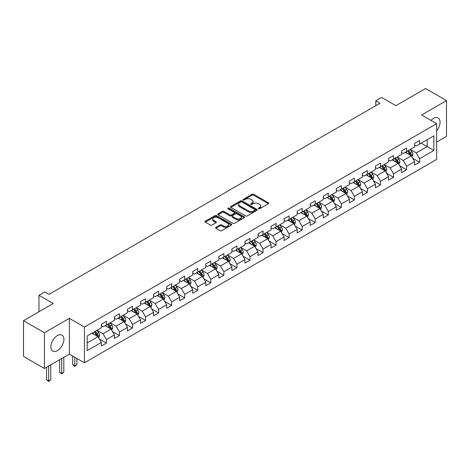 <?xml version="1.0" encoding="UTF-8"?>
<svg xmlns="http://www.w3.org/2000/svg" width="470" height="470" viewBox="0 0 470 470"><rect width="100%" height="100%" fill="white"/><g stroke="black" fill="none" stroke-linecap="round" stroke-linejoin="round"><path stroke-width="0.7" d="M258.535 208.768A0.811 0.47 0 0 0 259.681 208.768L268.405 203.727A1.163 0.67 0 0 0 268.746 203.251A1.163 0.67 0 0 0 268.405 202.782L253.624 194.245A1.163 0.67 0 0 0 251.985 194.245L243.26 199.286A0.811 0.47 0 0 0 243.019 199.615A0.811 0.47 0 0 0 243.26 199.95A0.811 0.47 0 0 0 244.406 199.95L245.54 199.298A3.719 2.144 0 0 1 250.792 199.298L252.026 200.008A3.719 2.144 0 0 1 253.113 201.524A3.719 2.144 0 0 1 252.026 203.04L250.898 203.692A0.811 0.47 0 0 0 250.657 204.027A0.811 0.47 0 0 0 250.898 204.356A0.811 0.47 0 0 0 252.043 204.356L253.177 203.704A3.719 2.144 0 0 1 258.43 203.704L259.663 204.415A3.719 2.144 0 0 1 260.75 205.93A3.719 2.144 0 0 1 259.663 207.452L258.535 208.104A0.811 0.47 0 0 0 258.294 208.433A0.811 0.47 0 0 0 258.535 208.768L258.535 208.104M57.381 350.667A9.23 5.329 120 0 0 63.415 342.53A9.23 5.329 120 0 0 61.999 335.139A9.23 5.329 120 0 0 57.381 335.592A9.23 5.329 120 0 0 51.353 343.729A9.23 5.329 120 0 0 52.769 351.119A9.23 5.329 120 0 0 57.381 350.667M436.63 130.807A9.23 5.329 120 0 0 438.146 117.97A9.23 5.329 120 0 0 433.534 118.428A9.23 5.329 120 0 0 431.025 120.455M215.93 227.339A1.163 0.67 0 0 0 215.595 227.815A1.163 0.67 0 0 0 215.93 228.285L220.078 230.682A1.163 0.67 0 0 0 221.722 230.682L231.41 225.089A1.163 0.67 0 0 0 231.751 224.613A1.163 0.67 0 0 0 231.41 224.137L216.629 215.607A1.163 0.67 0 0 0 214.99 215.607L205.296 221.2A1.163 0.67 0 0 0 204.955 221.675A1.163 0.67 0 0 0 205.296 222.145L210.307 225.042A1.163 0.67 0 0 0 211.952 225.042L216.094 222.645A1.163 0.67 0 0 0 216.435 222.169A1.163 0.67 0 0 0 216.094 221.699L213.615 220.266A3.108 1.792 0 0 1 212.704 218.996A3.108 1.792 0 0 1 214.62 217.34A3.108 1.792 0 0 1 218.004 217.728L227.738 223.344A3.108 1.792 0 0 1 228.649 224.613A3.108 1.792 0 0 1 226.728 226.27A3.108 1.792 0 0 1 223.344 225.882L221.722 224.948A1.163 0.67 0 0 0 220.078 224.948L215.93 227.339L215.93 228.285M436.63 142.046L446.5 136.347L446.5 100.604L425.585 88.525L395.881 105.674L381.663 97.46L375.806 100.844L379.989 103.259L49.015 294.343L44.832 291.929L38.975 295.307L38.975 311.733M44.415 332.742L44.415 368.486L69.349 354.092L69.349 318.349L44.415 332.742L23.5 320.669L53.198 303.52L38.975 295.307M69.349 318.349L84.406 327.044L436.63 123.692L436.63 159.436L84.406 362.787L84.406 327.044M446.5 100.604L421.566 114.997L436.63 123.692M245.622 215.936A1.163 0.67 0 0 0 247.261 215.936L256.955 210.343A1.163 0.67 0 0 0 257.29 209.867A1.163 0.67 0 0 0 256.955 209.397L242.167 200.86A1.163 0.67 0 0 0 240.528 200.86L230.841 206.453A1.163 0.67 0 0 0 230.5 206.929A1.163 0.67 0 0 0 230.841 207.405L245.622 215.936M228.332 208.944A0.811 0.47 0 0 1 229.154 209.056L229.154 208.093L244.183 216.764A1.163 0.67 0 0 1 244.523 217.24A1.163 0.67 0 0 1 244.183 217.716L234.495 223.309A1.163 0.67 0 0 1 232.85 223.309L218.068 214.772L218.068 213.827A1.163 0.67 0 0 0 217.728 214.302A1.163 0.67 0 0 0 218.068 214.772M218.068 213.827L222.216 211.435A1.163 0.67 0 0 1 223.855 211.435L229.854 214.896A1.163 0.67 0 0 0 231.493 214.896L234.248 213.304A1.163 0.67 0 0 0 234.583 212.834A1.163 0.67 0 0 0 234.248 212.358L228.003 208.756A0.811 0.47 0 0 1 227.768 208.422A0.811 0.47 0 0 1 228.267 207.987A0.811 0.47 0 0 1 229.154 208.093M44.415 368.486L23.5 356.413L23.5 320.669M99.423 339.046L106.408 343.082L106.408 339.557L114.439 334.916L114.439 338.447L119.462 335.545L119.462 332.02L127.493 327.384L127.493 330.909L132.511 328.013L132.511 324.482L140.542 319.847L140.542 323.372L145.565 320.475L145.565 316.95L153.596 312.315L153.596 315.84L158.613 312.938L158.613 309.413L166.65 304.777L166.65 308.302L171.667 305.406L171.667 301.881L179.699 297.24L179.699 300.771L184.716 297.868L184.716 294.343L192.753 289.708L192.753 293.233L197.77 290.337L197.77 286.812L205.801 282.17L205.801 285.695L210.819 282.799L210.819 279.274L218.856 274.639L218.856 278.164L223.873 275.267L223.873 271.736L231.904 267.101L231.904 270.626L236.927 267.73L236.927 264.205L244.958 259.563L244.958 263.094L249.975 260.192L249.975 256.667L258.007 252.032L258.007 255.557L263.03 252.66L263.03 249.135L271.061 244.494L271.061 248.025L276.078 245.123L276.078 241.598L284.109 236.962L284.109 240.487L289.132 237.591L289.132 234.06L297.163 229.425L297.163 232.95L302.181 230.053L302.181 226.528L310.212 221.893L310.212 225.418L315.235 222.516L315.235 218.991L323.266 214.355L323.266 217.88L328.283 214.984L328.283 211.459L336.314 206.818L336.314 210.349L341.338 207.446L341.338 203.921L349.369 199.286L349.369 202.811L354.386 199.915L354.386 196.389L362.417 191.748L362.417 195.273L367.44 192.377L367.44 188.852L375.471 184.216L375.471 187.742L380.488 184.845L380.488 181.314L388.52 176.679L388.52 180.204L393.543 177.308L393.543 173.783L401.574 169.147L401.574 172.672L406.591 169.77L406.591 166.245L414.622 161.609L414.622 165.135L419.645 162.238L419.645 158.713L433.869 150.5L433.869 135.818L427.171 139.678L427.171 146.634L433.869 150.5M106.408 343.082L101.391 345.979L101.391 342.454L87.167 350.667L87.167 335.98L101.391 327.766L101.391 324.241L106.408 321.345L106.408 324.87L114.439 320.235L114.439 316.71L119.462 313.807L119.462 317.338L127.493 312.697L127.493 309.172L132.511 306.276L132.511 309.801L140.542 305.165L140.542 301.64L145.565 298.738L145.565 302.263L153.596 297.627L153.596 294.103L158.613 291.206L158.613 294.731L166.65 290.096L166.65 286.565L171.667 283.668L171.667 287.193L179.699 282.558L179.699 279.033L184.716 276.131L184.716 279.662L192.753 275.021L192.753 271.495L197.77 268.599L197.77 272.124L205.801 267.489L205.801 263.964L210.819 261.062L210.819 264.592L218.856 259.951L218.856 256.426L223.873 253.53L223.873 257.055L231.904 252.419L231.904 248.888L236.927 245.992L236.927 249.517L244.958 244.882L244.958 241.357L249.975 238.46L249.975 241.985L258.007 237.344L258.007 233.819L263.03 230.923L263.03 234.448L271.061 229.812L271.061 226.287L276.078 223.385L276.078 226.916L284.109 222.275L284.109 218.75L289.132 215.853L289.132 219.378L297.163 214.743L297.163 211.218L302.181 208.316L302.181 211.841L310.212 207.205L310.212 203.68L315.235 200.784L315.235 204.309L323.266 199.674L323.266 196.143L328.283 193.246L328.283 196.771L336.314 192.136L336.314 188.611L341.338 185.709L341.338 189.24L349.369 184.598L349.369 181.073L354.386 178.177L354.386 181.702L362.417 177.067L362.417 173.542L367.44 170.639L367.44 174.17L375.471 169.529L375.471 166.004L380.488 163.108L380.488 166.633L388.52 161.997L388.52 158.466L393.543 155.57L393.543 159.095L401.574 154.46L401.574 150.935L406.591 148.038L406.591 151.563L414.622 146.922L414.622 143.397L419.645 140.501L419.645 144.026L433.869 135.818M105.069 325.645L111.096 329.123L103.065 333.759L97.037 330.281M101.391 325.839L103.065 326.803L106.408 324.87M103.065 333.759L106.408 339.557M111.096 329.123L114.439 334.916M118.123 318.108L124.145 321.586L116.114 326.221L110.092 322.743M114.439 318.302L116.114 319.265L119.462 317.338M116.114 326.221L119.462 332.02M124.145 321.586L127.493 327.384M131.177 310.576L137.199 314.054L129.168 318.689L123.14 315.211M127.493 310.764L129.168 311.733L132.511 309.801M129.168 318.689L132.511 324.482M137.199 314.054L140.542 319.847M144.225 303.038L150.247 306.516L142.216 311.152L136.194 307.674M140.542 303.232L142.216 304.196L145.565 302.263M142.216 311.152L145.565 316.95M150.247 306.516L153.596 312.315M157.28 295.501L163.302 298.979L155.27 303.62L149.243 300.142M153.596 295.695L155.27 296.664L158.613 294.731M155.27 303.62L158.613 309.413M163.302 298.979L166.65 304.777M170.328 287.969L176.35 291.447L168.319 296.082L162.297 292.604M166.65 288.163L168.319 289.126L171.667 287.193M168.319 296.082L171.667 301.881M176.35 291.447L179.699 297.24M183.382 280.431L189.404 283.909L181.373 288.545L175.345 285.073M179.699 280.625L181.373 281.595L184.716 279.662M181.373 288.545L184.716 294.343M189.404 283.909L192.753 289.708M196.431 272.9L202.453 276.378L194.421 281.013L188.4 277.535M192.753 273.094L194.421 274.057L197.77 272.124M194.421 281.013L197.77 286.812M202.453 276.378L205.801 282.17M209.485 265.362L215.507 268.84L207.476 273.475L201.454 269.997M205.801 265.556L207.476 266.519L210.819 264.592M207.476 273.475L210.819 279.274M215.507 268.84L218.856 274.639M222.533 257.824L228.555 261.302L220.524 265.944L214.502 262.466M218.856 258.018L220.524 258.988L223.873 257.055M220.524 265.944L223.873 271.736M228.555 261.302L231.904 267.101M235.588 250.293L241.609 253.771L233.578 258.406L227.556 254.928M231.904 250.487L233.578 251.45L236.927 249.517M233.578 258.406L236.927 264.205M241.609 253.771L244.958 259.563M248.636 242.755L254.664 246.233L246.627 250.874L240.605 247.396M244.958 242.949L246.627 243.918L249.975 241.985M246.627 250.874L249.975 256.667M254.664 246.233L258.007 252.032M261.69 235.223L267.712 238.701L259.681 243.337L253.659 239.859M258.007 235.417L259.681 236.381L263.03 234.448M259.681 243.337L263.03 249.135M267.712 238.701L271.061 244.494M274.738 227.686L280.766 231.164L272.729 235.799L266.707 232.321M271.061 227.88L272.729 228.843L276.078 226.916M272.729 235.799L276.078 241.598M280.766 231.164L284.109 236.962M287.793 220.154L293.815 223.632L285.784 228.267L279.762 224.789M284.109 220.342L285.784 221.311L289.132 219.378M285.784 228.267L289.132 234.06M293.815 223.632L297.163 229.425M300.841 212.616L306.869 216.094L298.838 220.73L292.81 217.252M297.163 212.81L298.838 213.774L302.181 211.841M298.838 220.73L302.181 226.528M306.869 216.094L310.212 221.893M313.895 205.079L319.917 208.557L311.886 213.198L305.864 209.72M310.212 205.273L311.886 206.242L315.235 204.309M311.886 213.198L315.235 218.991M319.917 208.557L323.266 214.355M326.944 197.547L332.971 201.025L324.94 205.66L318.913 202.182M323.266 197.741L324.94 198.704L328.283 196.771M324.94 205.66L328.283 211.459M332.971 201.025L336.314 206.818M339.998 190.009L346.02 193.487L337.989 198.129L331.967 194.65M336.314 190.203L337.989 191.172L341.338 189.24M337.989 198.129L341.338 203.921M346.02 193.487L349.369 199.286M353.046 182.478L359.074 185.956L351.043 190.591L345.015 187.113M349.369 182.671L351.043 183.635L354.386 181.702M351.043 190.591L354.386 196.389M359.074 185.956L362.417 191.748M366.101 174.94L372.123 178.418L364.091 183.053L358.07 179.575M362.417 175.134L364.091 176.097L367.44 174.17M364.091 183.053L367.44 188.852M372.123 178.418L375.471 184.216M379.149 167.408L385.177 170.88L377.146 175.522L371.118 172.043M375.471 167.596L377.146 168.566L380.488 166.633M377.146 175.522L380.488 181.314M385.177 170.88L388.52 176.679M392.203 159.871L398.225 163.349L390.194 167.984L384.172 164.506M388.52 160.064L390.194 161.028L393.543 159.095M390.194 167.984L393.543 173.783M398.225 163.349L401.574 169.147M405.252 152.333L411.279 155.811L403.248 160.452L397.221 156.974M401.574 152.527L403.248 153.496L406.591 151.563M403.248 160.452L406.591 166.245M411.279 155.811L414.622 161.609M421.149 143.156L427.171 146.634L416.297 152.915L410.275 149.437M414.622 144.995L416.297 145.959L419.645 144.026M416.297 152.915L419.645 158.713M69.349 354.092L84.406 362.787M375.806 100.844L375.806 105.674M87.167 342.936L98.042 336.655L92.02 333.177M98.042 336.655L101.391 342.454M412.66 158.202L419.645 162.238M399.606 165.74L406.591 169.77M386.557 173.271L393.543 177.308M373.503 180.809L380.488 184.845M360.455 188.347L367.44 192.377M347.401 195.878L354.386 199.915M334.352 203.416L341.338 207.446M321.298 210.948L328.283 214.984M308.249 218.485L315.235 222.516M295.195 226.023L302.181 230.053M282.147 233.555L289.132 237.591M269.093 241.092L276.078 245.123M256.038 248.624L263.03 252.66M242.99 256.162L249.975 260.192M229.936 263.693L236.927 267.73M216.887 271.231L223.873 275.267M203.833 278.769L210.819 282.799M190.785 286.3L197.77 290.337M177.731 293.838L184.716 297.868M164.682 301.37L171.667 305.406M151.628 308.907L158.613 312.938M138.579 316.445L145.565 320.475M125.525 323.977L132.511 328.013M112.477 331.514L119.462 335.545M258.858 208.88L259.663 208.416A3.719 2.144 0 0 0 260.75 206.9L260.75 205.93M253.113 201.524L253.113 202.488A3.719 2.144 0 0 1 252.026 204.009L251.221 204.474M268.394 203.739L253.624 195.214A1.163 0.67 0 0 0 251.985 195.214L243.583 200.061M256.955 209.397L256.955 210.343L242.167 201.824A1.163 0.67 0 0 0 240.528 201.824L230.852 207.411M254.899 210.202A0.811 0.47 0 0 0 255.139 209.867A0.811 0.47 0 0 0 254.899 209.538L241.927 202.047A0.811 0.47 0 0 0 240.775 202.047L239.583 202.734A3.719 2.144 0 0 0 238.496 204.25A3.719 2.144 0 0 0 239.583 205.766L248.454 210.889A3.719 2.144 0 0 0 253.706 210.889L254.899 210.202L254.899 211.165A0.811 0.47 0 0 0 255.139 210.836L255.139 209.867M238.496 204.25L238.496 205.214A3.719 2.144 0 0 0 239.583 206.735L239.583 205.766M254.899 211.165L253.706 211.853A3.719 2.144 0 0 1 248.454 211.853L239.583 206.735M218.086 214.784L222.216 212.399L222.216 211.435M234.583 212.834L234.583 213.797A1.163 0.67 0 0 1 234.248 214.273L231.493 215.859A1.163 0.67 0 0 1 229.854 215.859L223.855 212.399A1.163 0.67 0 0 0 222.216 212.399M229.154 209.056L244.165 217.722M236.075 218.485A3.108 1.792 0 0 0 239.459 218.873A3.108 1.792 0 0 0 241.374 217.216A3.108 1.792 0 0 0 240.464 215.947L237.039 213.968A1.163 0.67 0 0 0 235.394 213.968L232.644 215.56A1.163 0.67 0 0 0 232.303 216.03A1.163 0.67 0 0 0 232.644 216.505L236.075 218.485L236.075 219.449A3.108 1.792 0 0 0 239.459 219.843A3.108 1.792 0 0 0 241.374 218.186L241.374 217.216M232.303 216.03L232.303 216.999A1.163 0.67 0 0 0 232.644 217.469L232.644 216.505M236.075 219.449L232.644 217.469M228.649 224.613L228.649 225.577A3.108 1.792 0 0 1 226.728 227.239A3.108 1.792 0 0 1 223.344 226.846L221.722 225.911A1.163 0.67 0 0 0 220.078 225.911L215.947 228.297M212.704 218.996L212.704 219.96A3.108 1.792 0 0 0 213.615 221.229L213.615 220.266M216.083 222.657L213.615 221.229M231.399 225.095L216.629 216.57A1.163 0.67 0 0 0 214.99 216.57L205.314 222.157M411.937 156.957L412.936 154.448A3.137 1.81 -120 0 0 411.931 151.781L410.204 149.478M407.196 153.455L406.021 151.892M410.792 155.535L411.244 154.583A3.137 1.81 -120 0 0 410.345 152.697L408.618 150.394M407.831 150.846L409.746 153.402A1.598 0.922 60 0 1 410.04 153.89L411.244 154.583M407.613 150.97L409.341 153.279A3.137 1.81 60 0 1 410.24 155.165M398.889 164.494L399.882 161.986A3.137 1.81 -120 0 0 398.883 159.318L397.156 157.009M394.148 160.993L392.973 159.424M397.743 163.067L398.19 162.121A3.137 1.81 -120 0 0 397.291 160.235L395.564 157.926M394.782 158.384L396.698 160.94A1.598 0.922 60 0 1 396.986 161.422L398.19 162.121M394.559 158.508L396.286 160.811A3.137 1.81 60 0 1 397.185 162.696M385.835 172.026L386.834 169.523A3.137 1.81 -120 0 0 385.829 166.85L384.102 164.547M381.094 168.524L379.919 166.962M384.689 170.604L385.136 169.652A3.137 1.81 -120 0 0 384.243 167.767L382.515 165.464M381.728 165.916L383.643 168.471A1.598 0.922 60 0 1 383.937 168.959L385.136 169.652M381.511 166.045L383.238 168.348A3.137 1.81 60 0 1 384.137 170.234M372.786 179.564L373.779 177.055A3.137 1.81 -120 0 0 372.781 174.388L371.053 172.079M368.039 176.062L366.87 174.493M371.641 178.136L372.087 177.19A3.137 1.81 -120 0 0 371.188 175.304L369.461 173.001M368.68 173.454L370.595 176.009A1.598 0.922 60 0 1 370.883 176.497L372.087 177.19M368.457 173.577L370.184 175.886A3.137 1.81 60 0 1 371.083 177.772M359.732 187.101L360.731 184.593A3.137 1.81 -120 0 0 359.726 181.919L357.999 179.616M354.991 183.6L353.816 182.031M358.587 185.674L359.033 184.728A3.137 1.81 -120 0 0 358.14 182.842L356.413 180.533M355.626 180.985L357.541 183.547A1.598 0.922 60 0 1 357.835 184.029L359.033 184.728M355.408 181.114L357.135 183.417A3.137 1.81 60 0 1 358.034 185.303M346.684 194.633L347.677 192.124A3.137 1.81 -120 0 0 346.678 189.457L344.951 187.154M341.937 191.131L340.768 189.569M345.538 193.211L345.985 192.259A3.137 1.81 -120 0 0 345.086 190.374L343.359 188.071M342.577 188.523L344.492 191.079A1.598 0.922 60 0 1 344.78 191.566L345.985 192.259M342.354 188.646L344.081 190.955A3.137 1.81 60 0 1 344.98 192.841M333.63 202.171L334.628 199.662A3.137 1.81 -120 0 0 333.624 196.989L331.896 194.686M328.888 198.669L327.713 197.1M332.484 200.743L332.93 199.797A3.137 1.81 -120 0 0 332.037 197.911L330.31 195.602M329.523 196.061L331.438 198.616A1.598 0.922 60 0 1 331.732 199.098L332.93 199.797M329.305 196.184L331.033 198.487A3.137 1.81 60 0 1 331.932 200.373M320.581 209.702L321.574 207.2A3.137 1.81 -120 0 0 320.575 204.526L318.848 202.223M315.834 206.201L314.665 204.638M319.436 208.28L319.882 207.329A3.137 1.81 -120 0 0 318.983 205.443L317.256 203.14M316.474 203.592L318.39 206.148A1.598 0.922 60 0 1 318.678 206.636L319.882 207.329M316.251 203.721L317.978 206.025A3.137 1.81 60 0 1 318.877 207.91M307.527 217.24L308.52 214.731A3.137 1.81 -120 0 0 307.521 212.064L305.794 209.755M302.786 213.738L301.611 212.17M306.381 215.812L306.828 214.866A3.137 1.81 -120 0 0 305.935 212.981L304.207 210.672M303.42 211.13L305.336 213.686A1.598 0.922 60 0 1 305.623 214.173L306.828 214.866M303.203 211.253L304.93 213.562A3.137 1.81 60 0 1 305.823 215.448M294.478 224.772L295.471 222.269A3.137 1.81 -120 0 0 294.473 219.596L292.745 217.293M289.732 221.27L288.562 219.707M293.327 223.35L293.779 222.398A3.137 1.81 -120 0 0 292.88 220.512L291.153 218.209M290.366 218.662L292.287 221.223A1.598 0.922 60 0 1 292.575 221.705L293.779 222.398M290.149 218.791L291.876 221.094A3.137 1.81 60 0 1 292.775 222.98M281.424 232.309L282.417 229.801A3.137 1.81 -120 0 0 281.418 227.133L279.691 224.825M276.683 228.808L275.508 227.245M280.279 230.882L280.725 229.936A3.137 1.81 -120 0 0 279.832 228.05L278.105 225.747M277.318 226.199L279.233 228.755A1.598 0.922 60 0 1 279.521 229.243L280.725 229.936M277.1 226.323L278.828 228.632A3.137 1.81 60 0 1 279.721 230.517M268.376 239.847L269.369 237.338A3.137 1.81 -120 0 0 268.37 234.665L266.643 232.362M263.629 236.345L262.46 234.777M267.224 238.419L267.677 237.473A3.137 1.81 -120 0 0 266.778 235.588L265.051 233.279M264.263 233.731L266.185 236.292A1.598 0.922 60 0 1 266.472 236.774L267.677 237.473M264.046 233.86L265.773 236.163A3.137 1.81 60 0 1 266.672 238.049M255.322 247.379L256.315 244.87A3.137 1.81 -120 0 0 255.316 242.203L253.589 239.9M250.581 243.877L249.405 242.314M254.176 245.957L254.623 245.005A3.137 1.81 -120 0 0 253.73 243.119L252.002 240.816M251.215 241.269L253.13 243.824A1.598 0.922 60 0 1 253.418 244.312L254.623 245.005M250.998 241.392L252.725 243.701A3.137 1.81 60 0 1 253.618 245.587M242.273 254.916L243.266 252.408A3.137 1.81 -120 0 0 242.267 249.74L240.54 247.432M237.526 251.415L236.357 249.846M241.122 253.489L241.574 252.543A3.137 1.81 -120 0 0 240.675 250.657L238.948 248.348M238.161 248.806L240.076 251.362A1.598 0.922 60 0 1 240.37 251.844L241.574 252.543M237.943 248.93L239.671 251.233A3.137 1.81 60 0 1 240.57 253.118M229.219 262.448L230.212 259.945A3.137 1.81 -120 0 0 229.213 257.272L227.486 254.969M224.478 258.947L223.303 257.384M228.073 261.026L228.52 260.075A3.137 1.81 -120 0 0 227.627 258.189L225.9 255.886M225.112 256.338L227.028 258.894A1.598 0.922 60 0 1 227.316 259.381L228.52 260.075M224.895 256.467L226.622 258.77A3.137 1.81 60 0 1 227.515 260.656M216.165 269.986L217.163 267.477A3.137 1.81 -120 0 0 216.165 264.81L214.438 262.501M211.424 266.484L210.255 264.916M215.019 268.558L215.471 267.612A3.137 1.81 -120 0 0 214.573 265.726L212.845 263.423M212.058 263.876L213.973 266.431A1.598 0.922 60 0 1 214.267 266.919L215.471 267.612M211.841 263.999L213.568 266.308A3.137 1.81 60 0 1 214.467 268.194M203.116 277.517L204.109 275.015A3.137 1.81 -120 0 0 203.111 272.341L201.383 270.038M198.375 274.022L197.2 272.453M201.971 276.096L202.417 275.15A3.137 1.81 -120 0 0 201.518 273.264L199.797 270.955M199.01 271.407L200.925 273.969A1.598 0.922 60 0 1 201.213 274.451L202.417 275.15M198.792 271.537L200.52 273.84A3.137 1.81 60 0 1 201.413 275.726M190.062 285.055L191.061 282.546A3.137 1.81 -120 0 0 190.062 279.879L188.335 277.576M185.321 281.554L184.152 279.991M188.917 283.633L189.369 282.682A3.137 1.81 -120 0 0 188.47 280.796L186.743 278.493M185.956 278.945L187.871 281.501A1.598 0.922 60 0 1 188.165 281.988L189.369 282.682M185.738 279.068L187.465 281.377A3.137 1.81 60 0 1 188.364 283.263M177.014 292.593L178.007 290.084A3.137 1.81 -120 0 0 177.008 287.411L175.281 285.108M172.273 289.091L171.098 287.522M175.868 291.165L176.315 290.219A3.137 1.81 -120 0 0 175.416 288.333L173.694 286.024M172.907 286.483L174.822 289.038A1.598 0.922 60 0 1 175.11 289.52L176.315 290.219M172.69 286.606L174.417 288.909A3.137 1.81 60 0 1 175.31 290.795M163.959 300.124L164.958 297.616A3.137 1.81 -120 0 0 163.954 294.949L162.232 292.646M159.218 296.623L158.049 295.06M162.814 298.703L163.266 297.751A3.137 1.81 -120 0 0 162.367 295.865L160.64 293.562M159.853 294.014L161.768 296.57A1.598 0.922 60 0 1 162.062 297.058L163.266 297.751M159.636 294.144L161.363 296.447A3.137 1.81 60 0 1 162.262 298.333M150.911 307.662L151.904 305.153A3.137 1.81 -120 0 0 150.905 302.486L149.178 300.177M146.17 304.161L144.995 302.592M149.766 306.234L150.212 305.288A3.137 1.81 -120 0 0 149.313 303.403L147.586 301.094M146.804 301.552L148.72 304.108A1.598 0.922 60 0 1 149.008 304.595L150.212 305.288M146.587 301.675L148.314 303.978A3.137 1.81 60 0 1 149.207 305.864M137.857 315.194L138.856 312.691A3.137 1.81 -120 0 0 137.851 310.018L136.13 307.715M133.116 311.692L131.941 310.13M136.711 313.772L137.164 312.82A3.137 1.81 -120 0 0 136.265 310.934L134.537 308.631M133.75 309.084L135.666 311.645A1.598 0.922 60 0 1 135.959 312.127L137.164 312.82M133.533 309.213L135.26 311.516A3.137 1.81 60 0 1 136.159 313.402M124.809 322.731L125.801 320.223A3.137 1.81 -120 0 0 124.803 317.555L123.075 315.247M120.067 319.23L118.892 317.667M123.663 321.304L124.109 320.358A3.137 1.81 -120 0 0 123.211 318.472L121.483 316.169M120.702 316.621L122.617 319.177A1.598 0.922 60 0 1 122.905 319.665L124.109 320.358M120.485 316.745L122.206 319.054A3.137 1.81 60 0 1 123.105 320.94M74.771 357.224L74.771 365.872L76.863 364.661L76.863 358.434M76.863 364.661L74.771 366.4L72.68 364.661L72.68 356.019M72.68 364.661L74.771 365.872L74.771 366.4M111.754 330.269L112.753 327.76A3.137 1.81 -120 0 0 111.748 325.087L110.021 322.784M107.013 326.768L105.838 325.199M110.609 328.841L111.061 327.896A3.137 1.81 -120 0 0 110.162 326.01L108.435 323.701M107.648 324.153L109.563 326.715A1.598 0.922 60 0 1 109.857 327.196L111.061 327.896M107.43 324.282L109.158 326.585A3.137 1.81 60 0 1 110.056 328.471M61.717 358.498L61.717 373.409L63.808 372.199L63.808 357.294M63.808 372.199L61.717 373.938L59.625 372.199L59.625 359.709M59.625 372.199L61.717 373.409L61.717 373.938M98.706 337.801L99.699 335.292A3.137 1.81 -120 0 0 98.7 332.625L96.973 330.322M93.965 334.299L92.79 332.737M97.56 336.379L98.007 335.427A3.137 1.81 -120 0 0 97.108 333.541L95.381 331.238M94.599 331.691L96.514 334.246A1.598 0.922 60 0 1 96.802 334.734L98.007 335.427M94.382 331.814L96.103 334.123A3.137 1.81 60 0 1 97.002 336.009M48.669 366.036L48.669 380.941L50.76 379.737L50.76 364.826M50.76 379.737L48.669 381.476L46.577 379.737L46.577 367.24M46.577 379.737L48.669 380.941L48.669 381.476M259.663 208.416L259.663 207.452M250.898 204.356L250.898 203.692M252.026 204.009L252.026 203.04M243.26 199.95L243.26 199.286M251.985 195.214L251.985 194.245M253.624 195.214L253.624 194.245M268.405 203.727L268.405 202.782M230.841 207.405L230.841 206.453M240.528 201.824L240.528 200.86M242.167 201.824L242.167 200.86M248.454 211.853L248.454 210.889M253.706 211.853L253.706 210.889M223.855 212.399L223.855 211.435M229.854 215.859L229.854 214.896M231.493 215.859L231.493 214.896M234.248 214.273L234.248 213.304M244.183 217.716L244.183 216.764M220.078 225.911L220.078 224.948M221.722 225.911L221.722 224.948M223.344 226.846L223.344 225.882M216.094 222.645L216.094 221.699M205.296 222.145L205.296 221.2M214.99 216.57L214.99 215.607M216.629 216.57L216.629 215.607M231.41 225.089L231.41 224.137M410.968 155.635L412.913 154.513M410.345 152.697L411.931 151.781M408.113 153.984L409.341 153.279M397.92 163.166L399.864 162.044M397.291 160.235L398.883 159.318M395.064 161.521L396.286 160.811M384.865 170.704L386.81 169.582M384.243 167.767L385.829 166.85M382.01 169.059L383.238 168.348M371.817 178.242L373.762 177.114M371.188 175.304L372.781 174.388M368.962 176.591L370.184 175.886M358.763 185.773L360.707 184.651M358.14 182.842L359.726 181.919M355.907 184.128L357.135 183.417M345.709 193.311L347.659 192.189M345.086 190.374L346.678 189.457M342.859 191.66L344.081 190.955M332.66 200.843L334.605 199.721M332.037 197.911L333.624 196.989M329.805 199.198L331.033 198.487M319.606 208.38L321.556 207.258M318.983 205.443L320.575 204.526M316.757 206.73L317.978 206.025M306.558 215.918L308.502 214.79M305.935 212.981L307.521 212.064M303.702 214.267L304.93 213.562M293.503 223.45L295.448 222.328M292.88 220.512L294.473 219.596M290.648 221.805L291.876 221.094M280.455 230.987L282.399 229.865M279.832 228.05L281.418 227.133M277.6 229.337L278.828 228.632M267.401 238.519L269.345 237.397M266.778 235.588L268.37 234.665M264.545 236.874L265.773 236.163M254.352 246.057L256.297 244.935M253.73 243.119L255.316 242.203M251.497 244.406L252.725 243.701M241.298 253.589L243.243 252.466M240.675 250.657L242.267 249.74M238.443 251.944L239.671 251.233M228.25 261.126L230.194 260.004M227.627 258.189L229.213 257.272M225.394 259.481L226.622 258.77M215.195 268.664L217.14 267.536M214.573 265.726L216.165 264.81M212.34 267.013L213.568 266.308M202.147 276.196L204.092 275.073M201.518 273.264L203.111 272.341M199.292 274.55L200.52 273.84M189.093 283.733L191.037 282.611M188.47 280.796L190.062 279.879M186.238 282.082L187.465 281.377M176.044 291.265L177.989 290.143M175.416 288.333L177.008 287.411M173.189 289.62L174.417 288.909M162.99 298.803L164.935 297.68M162.367 295.865L163.954 294.949M160.135 297.152L161.363 296.447M149.942 306.34L151.886 305.212M149.313 303.403L150.905 302.486M147.087 304.689L148.314 303.978M136.888 313.872L138.832 312.75M136.265 310.934L137.851 310.018M134.032 312.227L135.26 311.516M123.839 321.41L125.784 320.287M123.211 318.472L124.803 317.555M120.984 319.759L122.206 319.054M110.785 328.941L112.73 327.819M110.162 326.01L111.748 325.087M107.93 327.296L109.158 326.585M97.737 336.479L99.681 335.357M97.108 333.541L98.7 332.625M94.881 334.828L96.103 334.123"/></g></svg>
